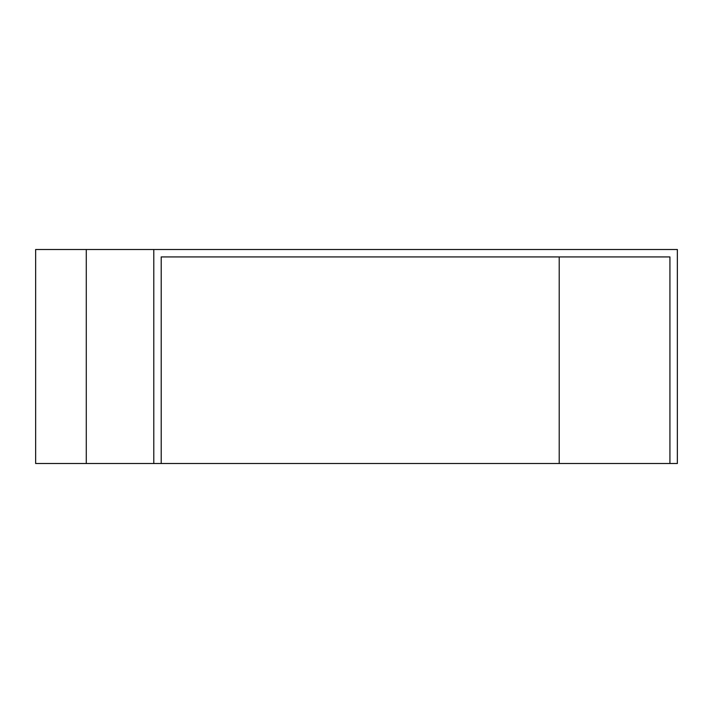 <?xml version="1.0" encoding="UTF-8"?>
<svg xmlns="http://www.w3.org/2000/svg" width="713" height="713" viewBox="0 0 713 713"><rect width="100%" height="100%" fill="white"/><g stroke="black" fill="none" stroke-linecap="round" stroke-linejoin="round"><path stroke-width="1.07" d="M153.794 463.503L35.65 463.503L35.65 249.497L677.35 249.497L677.35 463.503L669.926 463.503L669.926 256.921L161.218 256.921L161.218 463.503L153.794 463.503L153.794 249.497M161.218 463.503L669.926 463.503M559.206 463.503L559.206 256.921L161.218 256.921M86.282 463.503L86.282 249.497"/></g></svg>
